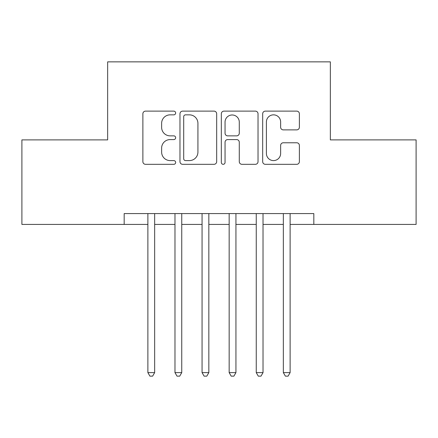 <?xml version="1.0" encoding="UTF-8"?>
<svg xmlns="http://www.w3.org/2000/svg" width="438" height="438" viewBox="0 0 438 438"><rect width="100%" height="100%" fill="white"/><g stroke="black" fill="none" stroke-linecap="round" stroke-linejoin="round"><path stroke-width="0.66" d="M175.654 112.988A1.861 1.861 0 0 0 173.793 111.126L145.536 111.126A2.661 2.661 0 0 0 142.876 113.787L142.876 161.655A2.661 2.661 0 0 0 145.536 164.316L173.793 164.316A1.861 1.861 0 0 0 175.654 162.454A1.861 1.861 0 0 0 173.793 160.593L170.136 160.593A8.508 8.508 0 0 1 161.627 152.085L161.627 148.093A8.508 8.508 0 0 1 170.136 139.585L173.793 139.585A1.861 1.861 0 0 0 175.654 137.724A1.861 1.861 0 0 0 173.793 135.862L170.136 135.862A8.508 8.508 0 0 1 161.627 127.348L161.627 123.363A8.508 8.508 0 0 1 170.136 114.849L173.793 114.849A1.861 1.861 0 0 0 175.654 112.988M296.718 129.878A2.661 2.661 0 0 0 299.378 127.217L299.378 113.787A2.661 2.661 0 0 0 296.718 111.126L265.34 111.126A2.661 2.661 0 0 0 262.68 113.787L262.68 161.655A2.661 2.661 0 0 0 265.34 164.316L296.718 164.316A2.661 2.661 0 0 0 299.378 161.655L299.378 145.432A2.661 2.661 0 0 0 296.718 142.777L283.287 142.777A2.661 2.661 0 0 0 280.632 145.432L280.632 153.481A7.112 7.112 0 0 1 273.515 160.593A7.112 7.112 0 0 1 266.403 153.481L266.403 121.967A7.112 7.112 0 0 1 273.515 114.849A7.112 7.112 0 0 1 280.632 121.967L280.632 127.217A2.661 2.661 0 0 0 283.287 129.878L296.718 129.878M290.12 224.42L313.827 224.42L313.827 213.58L124.173 213.58L124.173 224.42L147.88 224.42M313.827 224.42L416.1 224.42L416.1 139.892L330.351 139.892L330.351 61.862L107.649 61.862L107.649 139.892L21.9 139.892L21.9 224.42L124.173 224.42M216.673 113.787A2.661 2.661 0 0 0 214.012 111.126L182.635 111.126A2.661 2.661 0 0 0 179.974 113.787L179.974 161.655A2.661 2.661 0 0 0 182.635 164.316L214.012 164.316A2.661 2.661 0 0 0 216.673 161.655L216.673 113.787M223.988 111.126L255.365 111.126A2.661 2.661 0 0 1 258.026 113.787L258.026 161.655A2.661 2.661 0 0 1 255.365 164.316L241.935 164.316A2.661 2.661 0 0 1 239.279 161.655L239.279 142.24A2.661 2.661 0 0 0 236.619 139.585L227.711 139.585A2.661 2.661 0 0 0 225.05 142.24L225.05 162.454A1.861 1.861 0 0 1 223.188 164.316A1.861 1.861 0 0 1 221.327 162.454L221.327 113.787A2.661 2.661 0 0 1 223.988 111.126M154.652 224.42L174.976 224.42M181.748 224.42L202.066 224.42M208.838 224.42L229.162 224.42M235.934 224.42L256.252 224.42M263.024 224.42L283.348 224.42M185.559 114.849A1.861 1.861 0 0 0 183.697 116.711L183.697 158.731A1.861 1.861 0 0 0 185.559 160.593L189.413 160.593A8.508 8.508 0 0 0 197.927 152.085L197.927 123.363A8.508 8.508 0 0 0 189.413 114.849L185.559 114.849M239.279 122.098A7.112 7.112 0 0 0 232.162 114.986A7.112 7.112 0 0 0 225.05 122.098L225.05 133.201A2.661 2.661 0 0 0 227.711 135.862L236.619 135.862A2.661 2.661 0 0 0 239.279 133.201L239.279 122.098M154.652 213.58L154.652 372.618L147.88 372.618L147.88 213.58M154.652 372.618L152.621 376.138L149.911 376.138L147.88 372.618M181.748 213.58L181.748 372.618L174.976 372.618L174.976 213.58M181.748 372.618L179.717 376.138L177.007 376.138L174.976 372.618M208.838 213.58L208.838 372.618L202.066 372.618L202.066 213.58M208.838 372.618L206.807 376.138L204.097 376.138L202.066 372.618M235.934 213.58L235.934 372.618L229.162 372.618L229.162 213.58M235.934 372.618L233.903 376.138L231.193 376.138L229.162 372.618M263.024 213.58L263.024 372.618L256.252 372.618L256.252 213.58M263.024 372.618L260.993 376.138L258.283 376.138L256.252 372.618M290.12 213.58L290.12 372.618L283.348 372.618L283.348 213.58M290.12 372.618L288.089 376.138L285.379 376.138L283.348 372.618"/></g></svg>
